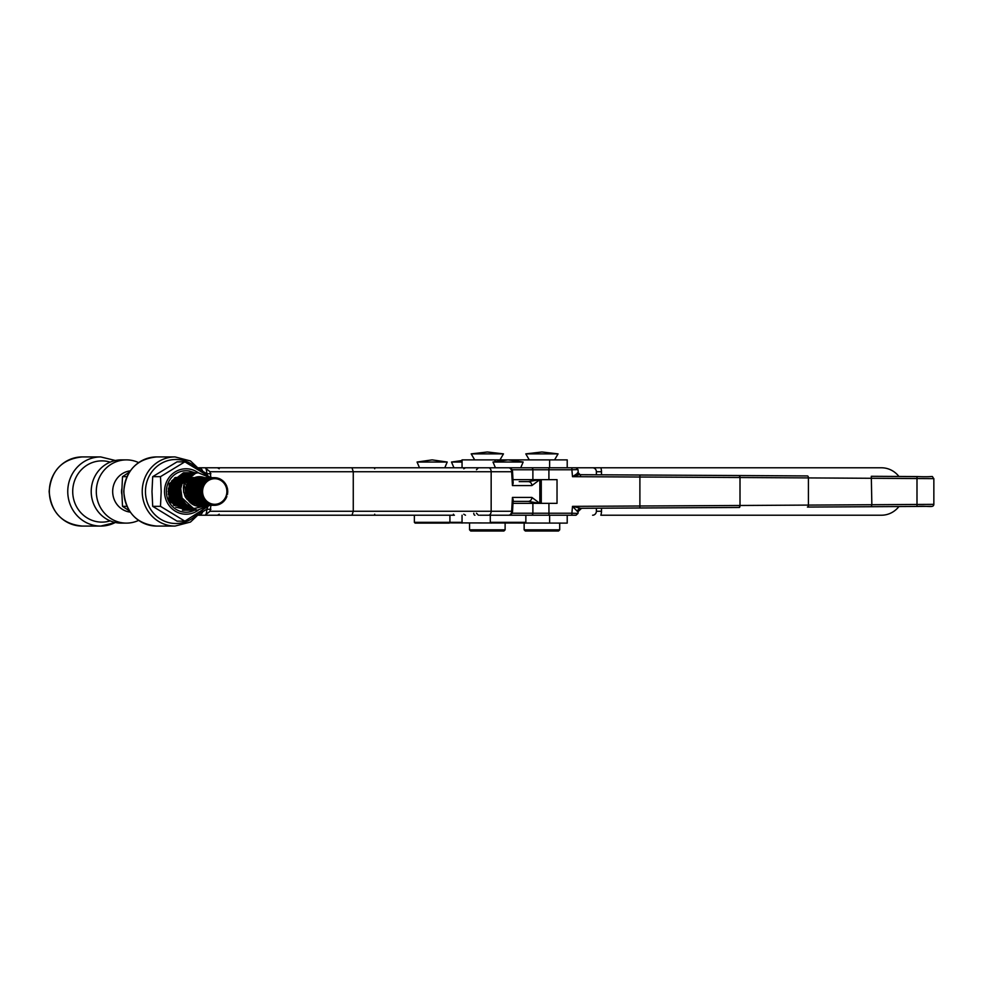 <?xml version="1.0" encoding="UTF-8"?>
<svg xmlns="http://www.w3.org/2000/svg" width="983" height="983" viewBox="0 0 983 983"><rect width="100%" height="100%" fill="white"/><g stroke="black" fill="none" stroke-linecap="round" stroke-linejoin="round"><path stroke-width="1.47" d="M463.767 468.78L465.487 467.785L223.731 467.785M198.541 467.785L379.598 467.785M437.202 467.785L495.027 467.785L495.027 466.827M379.598 515.215L314.72 515.215M596.374 511.258A3.957 3.76 90 0 1 592.602 515.215A3.957 3.76 90 0 0 596.374 511.258L596.374 508.211L596.374 511.258L601.485 511.258A11.857 11.292 -90 0 1 600.834 515.215L881.481 515.215A23.715 22.584 90 0 0 898.929 506.54M596.374 471.742L601.485 471.742A11.857 11.292 -90 0 0 600.834 467.785L592.602 467.785A3.957 3.76 90 0 1 596.374 471.742L596.374 474.789L596.374 471.742A3.957 3.76 90 0 0 592.602 467.785L495.027 467.785M557.828 515.215L479.643 515.215M898.929 476.46A23.715 22.584 90 0 0 881.481 467.785L557.828 467.785M601.485 471.742L601.485 474.814M601.485 508.186L601.485 511.258M559.708 529.837L558.528 531.017L525.327 531.017L524.148 529.837L559.708 529.837L559.708 523.116M525.794 453.876L541.928 451.983L558.061 453.876L525.794 453.876L529.284 459.884M505.115 529.837L503.935 531.017L470.734 531.017L469.555 529.837L505.115 529.837L505.115 523.116M471.201 453.876L487.335 451.983L503.468 453.876L471.201 453.876L474.691 459.884M567.216 515.215L567.216 523.116L449.366 522.882M496.661 515.215L525.856 515.215L525.856 522.329L490.296 522.329L491.082 523.116M492.999 462.035L508.076 459.884L523.153 462.035L492.999 462.035L495.432 467.785M198.271 510.238A22.72 21.565 -90 0 1 176.031 511.602A22.72 21.565 -90 0 1 164.517 491.5A22.72 21.565 -90 0 1 176.006 471.41A22.72 21.565 -90 0 1 198.234 472.725M209.305 505.557L184.865 521.162L160.487 506.331L161.187 491.5L160.487 476.669L184.865 461.838L209.232 476.669M184.865 461.838L177.063 461.838L152.697 476.669L151.996 491.5L152.697 506.331L177.063 521.162L184.865 521.162M194.487 510.263A20.741 19.685 -90 0 1 166.397 491.5A20.741 19.685 -90 0 1 189.498 471.066L193.246 472.737L190.579 472.823L176.412 483.747L176.19 498.111L178.464 502.436L193.381 510.275M175.773 507.179L189.51 510.275M174.556 477.971L168.105 491.5M160.487 476.669L152.697 476.669M160.487 506.331L152.697 506.331M194.953 472.737L189.498 471.066M129.437 472.098L122.506 476.669L121.806 491.5L122.506 506.331L129.437 510.902M169.875 486.56A16.797 15.937 90 0 0 169.383 485.098L169.899 486.474M126.942 476.669L122.506 476.669M126.942 506.331L122.506 506.331M169.74 487.175L169.248 485.455M204.648 477.689A14.819 14.057 90 0 0 185.541 490.48L192.84 477.652L206.983 477.689M210.043 477.689L198.222 472.725L191.918 473.978C183.661 479.557 181.486 487.236 185.394 497.017L189.83 502.19A14.819 14.057 90 0 0 204.648 505.311M208.654 505.311L193.626 508.592L182.052 497.988L180.725 488.637L182.027 483.747L196.195 472.823L198.062 472.725M180.725 488.637A18.775 17.817 -90 0 1 191.918 473.978M197.128 472.749L194.634 472.823L180.467 483.747L180.245 498.111L182.519 502.436L197.288 510.275L209.563 505.311M197.128 510.275L182.199 502.436L179.938 498.111L180.147 483.747L194.315 472.823L196.969 472.749M195.248 472.749L192.754 472.823L178.587 483.747L178.378 498.111L180.651 502.436L196.195 510.251M195.261 510.275L180.331 502.436L178.07 498.111L178.279 483.747L192.447 472.823L194.315 472.725M193.381 472.749L190.886 472.823L176.719 483.747L176.51 498.111L178.771 502.436L194.315 510.251M191.513 472.749L189.019 472.823L174.851 483.747L174.642 498.111L176.903 502.436L192.447 510.251M191.513 510.275L176.596 502.436L174.323 498.111L174.532 483.747L188.699 472.823L190.579 472.725M189.645 472.749L187.151 472.823L172.983 483.747L172.762 498.111L175.035 502.436L190.579 510.251M189.645 510.275L174.716 502.436L172.455 498.111L172.664 483.747L186.831 472.823L188.711 472.725M187.765 472.749L185.271 472.823L171.103 483.747L170.895 498.111L173.168 502.436L188.711 510.251M187.765 510.275L172.848 502.436L170.587 498.111L170.796 483.747L184.964 472.823L186.831 472.725M185.123 472.725L183.403 472.823L169.236 483.747L169.027 498.111L171.288 502.436L186.831 510.251M192.607 510.251L193.381 510.189M185.898 510.275L170.981 502.436L168.707 498.111M182.408 510.177L184.964 510.251M184.03 510.275L182.629 510.226M183.243 510.251L184.03 510.189M186.07 504.132L184.964 505.287M183.354 505.532L184.792 505.422L184.03 506.11M183.87 506.245L183.084 506.847M182.936 506.958L182.15 507.474M203.358 496.01A12.804 12.152 -90 0 1 210.448 479.52A12.804 12.152 -90 0 1 226.102 486.99A12.804 12.152 -90 0 1 219 503.48A12.804 12.152 -90 0 1 203.358 496.01M189.83 502.19L185.541 490.48M223.46 482.555A12.84 12.189 -90 0 1 223.473 482.567L223.719 481.424L222.551 481.682L222.711 480.515L221.568 480.908L221.605 479.729L220.511 480.232L220.45 479.053L219.406 479.667A14.917 2.31 -28.1 0 0 219.418 479.655A12.84 12.189 -90 0 1 219.418 479.655L219.221 478.5L218.238 479.225A14.917 2.716 -33.8 0 0 218.251 479.212A12.84 12.189 -90 0 1 218.251 479.212L217.956 478.094L217.046 478.918A14.917 3.084 -39.5 0 0 217.059 478.893A12.84 12.189 -90 0 1 217.059 478.893L216.641 477.812L215.83 478.733A14.917 3.428 -45.3 0 0 215.83 478.709A12.84 12.189 -90 0 1 215.83 478.709L215.326 477.689L214.601 478.684A14.917 3.735 -51.1 0 0 214.601 478.66L214.577 478.66A12.84 12.189 -90 0 1 214.601 478.66L213.999 477.689L213.372 478.758L212.672 477.836L212.156 478.967A14.917 4.239 -63 0 0 212.156 478.942L212.119 478.942A12.84 12.189 -90 0 1 212.156 478.942L211.37 478.131L210.964 479.311L210.104 478.549L209.809 479.778A14.917 4.571 -75.1 0 0 209.809 479.741A12.84 12.189 -90 0 1 209.809 479.741L208.887 479.114L193.725 479.114L193.639 479.802M210.104 478.549L194.818 479.114M211.37 478.131L196.072 478.549M212.672 477.836L197.386 478.131M213.999 477.689L198.75 477.836M200.163 477.689L215.326 477.689M198.91 505.188L214.134 505.311L214.859 504.316A12.84 12.189 -90 0 1 214.835 504.34A15.445 4.104 -124 0 0 214.847 504.328L215.461 505.311L216.088 504.242L216.776 505.164L217.304 504.033A12.84 12.189 -90 0 1 217.292 504.058A15.445 3.49 -135.8 0 0 217.292 504.033L218.079 504.869L218.484 503.689L219.344 504.451L219.639 503.222A12.84 12.189 -90 0 1 219.639 503.247A15.445 2.74 -147.3 0 0 219.639 503.235L220.561 503.886L220.745 502.645L221.728 503.198L221.777 501.944A12.84 12.189 -90 0 1 221.777 501.969A15.445 1.868 -158.5 0 0 221.777 501.944L222.809 502.399L222.748 501.133A12.84 12.189 -90 0 1 222.748 501.158A15.445 1.401 -164.1 0 0 222.748 501.133L223.817 501.477L223.632 500.236A12.84 12.189 -90 0 1 223.632 500.249A15.445 0.922 -169.6 0 0 223.632 500.236L224.726 500.458L224.419 499.241A12.84 12.189 -90 0 1 224.431 499.253L225.537 499.339L225.119 498.16A12.84 12.189 -90 0 1 225.119 498.184M197.546 504.906L212.807 505.188L213.618 504.267A12.84 12.189 -90 0 1 213.606 504.291L213.618 504.291A15.445 4.35 -118.1 0 0 213.618 504.267L214.134 505.311L215.461 505.311M196.244 504.5L211.505 504.906L212.402 504.082A12.84 12.189 -90 0 1 212.377 504.107L212.402 504.107A15.445 4.546 -112.1 0 0 212.402 504.082L212.807 505.188M194.99 503.947L210.227 504.5L211.21 503.775A12.84 12.189 -90 0 1 211.173 503.788L211.198 503.8A15.445 4.706 -106 0 0 211.198 503.775L211.505 504.906M193.811 503.271L193.848 503.947L210.043 503.333A12.84 12.189 -90 0 1 210.018 503.357L210.043 503.357A15.445 4.804 -99.9 0 0 210.043 503.333L210.227 504.5M192.717 502.485L192.68 503.271L208.937 502.768L209.01 503.947M191.71 501.576L191.587 502.485L207.88 502.092L207.843 503.271M190.813 500.568L190.579 501.576L206.897 501.318L206.749 502.485M205.14 499.45A12.84 12.189 -90 0 0 205.164 499.487L190.026 499.487A12.84 12.189 -90 0 1 190.002 499.462L189.658 500.568L206 500.433L205.73 501.576M208.887 479.114L207.671 481.056A14.917 4.706 -87.3 0 0 207.659 481.031A12.84 12.189 -90 0 1 207.659 481.031L206.639 480.601L206.713 481.867L205.631 481.523L205.029 483.759A14.917 4.546 -105.6 0 0 205.005 483.734A12.84 12.189 -90 0 1 205.005 483.734L188.761 483.661L189.166 484.803A12.84 12.189 -90 0 0 189.154 484.84L188.06 484.852L188.576 485.946A12.84 12.189 -90 0 1 188.576 485.946L187.483 486.106L188.109 487.15A12.84 12.189 -90 0 0 188.097 487.187L187.028 487.433L187.741 488.391A12.84 12.189 -90 0 0 187.741 488.428L186.696 488.784L187.507 489.669A12.84 12.189 -90 0 0 187.507 489.706L186.512 490.173L187.397 490.959A12.84 12.189 -90 0 0 187.397 490.996L186.451 491.574L187.409 492.262A12.84 12.189 -90 0 0 187.409 492.299L186.524 492.974L187.544 493.564A12.84 12.189 -90 0 1 187.544 493.564L186.733 494.351L187.802 494.83A12.84 12.189 -90 0 0 187.814 494.867L187.065 495.715L188.183 496.071A12.84 12.189 -90 0 0 188.195 496.108L187.532 497.017L188.675 497.263A12.84 12.189 -90 0 1 188.675 497.263L188.122 498.27L189.289 498.393A12.84 12.189 -90 0 0 189.301 498.418L188.834 499.462L205.189 499.45L204.808 500.568M204.722 482.542L189.572 482.542L189.842 483.661M205.631 481.523L190.481 481.523L190.628 482.542M206.639 480.601L191.488 480.601L191.538 481.523M207.732 479.802L192.57 479.802L192.533 480.601M189.154 484.84L204.292 484.84A12.84 12.189 -90 0 1 204.317 484.803L189.166 484.803M204.292 484.84L203.223 484.852L203.751 485.983A12.84 12.189 -90 0 1 203.727 485.946L188.576 485.946L203.739 485.983A14.917 4.215 -117.7 0 0 203.727 485.946L202.633 486.106L203.272 487.175A14.917 3.981 -123.6 0 0 203.248 487.15L188.109 487.15M188.097 487.187L203.235 487.187A12.84 12.189 -90 0 1 203.248 487.15M187.741 488.428L202.879 488.428A12.84 12.189 -90 0 1 202.891 488.391L187.741 488.391M187.507 489.706L202.645 489.706A12.84 12.189 -90 0 1 202.645 489.669L187.507 489.669M187.397 490.996L202.535 490.996A12.84 12.189 -90 0 1 202.535 490.959L187.397 490.959M187.409 492.299L202.547 492.299A12.84 12.189 -90 0 1 202.547 492.262L187.409 492.262M202.682 493.589A12.84 12.189 -90 0 1 202.682 493.564L187.544 493.564L202.682 493.589A15.445 3.219 -39.9 0 0 202.719 493.577A14.917 2.261 -152.5 0 0 202.682 493.564M187.814 494.867L202.953 494.867A12.84 12.189 -90 0 1 202.94 494.83L187.802 494.83M188.195 496.108L203.334 496.108A12.84 12.189 -90 0 1 203.321 496.071L188.183 496.071M202.953 494.867A15.445 3.576 -45.7 0 0 202.977 494.842L202.228 495.715L203.37 496.083A15.445 3.895 -51.5 0 0 203.358 496.083L202.695 497.017L203.862 497.263A12.84 12.189 -90 0 1 203.813 497.263L188.675 497.263L203.837 497.287A15.445 4.165 -57.4 0 0 203.862 497.263A14.917 0.922 -169.3 0 0 203.813 497.263M189.301 498.418L204.452 498.418A12.84 12.189 -90 0 1 204.427 498.393L189.289 498.393M225.119 498.16L226.237 498.148L225.697 497.017A12.84 12.189 -90 0 1 225.709 497.042L226.815 496.894L226.532 494.584A12.84 12.189 -90 0 1 226.545 494.596L227.601 494.216L226.766 493.306A12.84 12.189 -90 0 1 226.778 493.319M226.766 493.306L227.786 492.827L226.876 492.016A12.84 12.189 -90 0 1 226.889 492.016L227.847 491.426L226.864 490.714A12.84 12.189 -90 0 1 226.876 490.726L227.773 490.026L226.729 489.423L227.564 488.649L226.471 488.158L227.233 487.285L226.09 486.917A12.84 12.189 -90 0 1 226.102 486.929M226.09 486.917L226.766 485.983L225.586 485.737A12.84 12.189 -90 0 1 225.599 485.737L226.164 484.73L224.984 484.607A12.84 12.189 -90 0 1 224.996 484.607L225.463 483.538L224.284 483.55A12.84 12.189 -90 0 0 224.271 483.538L225.463 483.538M203.911 483.661L204.341 484.84A14.917 4.411 -111.7 0 0 204.317 484.803M203.235 487.187A15.445 1.044 -11.7 0 0 203.272 487.175L202.179 487.433L202.916 488.416A14.917 3.711 -129.5 0 0 202.891 488.391M202.879 488.428A15.445 1.511 -17.3 0 0 202.916 488.416L201.859 488.784L202.682 489.694A14.917 3.391 -135.4 0 0 202.645 489.669M202.645 489.706A15.445 1.978 -22.8 0 0 202.682 489.694L201.662 490.173L202.572 490.984A15.445 2.421 -28.5 0 0 202.572 490.984A14.917 3.047 -141.2 0 0 202.535 490.959M202.572 490.984L201.601 491.574L202.584 492.286A15.445 2.838 -34.1 0 0 202.584 492.286A14.917 2.666 -146.9 0 0 202.547 492.262M202.584 492.286L201.675 492.974L202.719 493.577L201.884 494.351L202.989 494.842A14.917 1.831 -158.2 0 0 202.94 494.83M223.448 482.567L224.64 482.432L223.485 482.432M181.474 496.354L180.675 489.141M185.701 480.183L193.147 477.468M204.194 483.759L204.587 484.447M185.578 503.615L179.926 497.152M178.746 492.79L178.746 489.559M179.889 485.319L184.14 479.95M186.905 478.377L192.987 477.566M187.053 505.053L183.121 503.247M182.433 502.755L178.046 497.152M176.879 492.79L176.879 489.559M178.021 485.319L182.26 479.95M182.924 479.495L185.603 478.156M187.47 477.664L192.545 477.824M187.569 505.483L184.521 504.857M184.054 504.684L181.241 503.247L182.236 502.473M180.565 502.755L176.178 497.152M175.011 492.79L175.011 489.559M176.154 485.319L180.393 479.95M181.044 479.495L183.735 478.156M184.19 478.008L186.18 477.578M187.642 477.468L191.955 478.217M187.606 505.508L185.099 505.409M184.73 505.36L182.654 504.857M182.174 504.684L179.373 503.247M178.697 502.755L174.31 497.152M173.143 492.79L173.131 489.559M174.274 485.319L178.525 479.95M179.176 479.495L181.867 478.156M182.322 478.008L184.312 477.578M184.657 477.529L186.279 477.48M187.544 477.578L191.267 478.721M187.36 505.311L185.222 505.532M184.915 505.532L183.231 505.409L184.485 505.115M182.863 505.36L180.786 504.857M180.307 504.684L177.505 503.247L178.488 502.473M176.817 502.755L172.43 497.152M171.263 492.79L171.263 489.559M172.406 485.319L176.657 479.95M177.309 479.495L179.987 478.156M180.442 478.008L182.433 477.578M182.789 477.529L184.411 477.48M184.706 477.492L186.106 477.652M187.274 477.91L190.518 479.348M186.942 504.955L185.062 505.385M183.047 505.532L181.363 505.409M180.995 505.36L178.906 504.857M178.439 504.684L175.625 503.247M174.949 502.755L170.563 497.152M169.395 492.79L169.395 489.559M170.538 485.319L174.777 479.95M175.429 479.495L178.12 478.156M178.574 478.008L180.565 477.578M180.921 477.529L182.543 477.48M182.838 477.492L184.226 477.652M184.497 477.701L185.738 478.021M186.868 478.426L189.744 480.109M186.414 504.463L184.73 505.053M182.924 505.422L181.486 505.532M181.167 505.532L179.496 505.409M179.115 505.36L177.038 504.857M176.559 504.684L173.758 503.247L174.753 502.473M173.082 502.755L170.686 500.421M171.595 481.068L172.91 479.95M173.561 479.495L176.252 478.156M176.707 478.008L178.697 477.578M179.053 477.529L180.663 477.48M180.97 477.492L182.359 477.652M182.629 477.701L183.87 478.021M184.116 478.094L185.259 478.537M186.377 479.102L188.933 481.031M185.799 503.849L184.263 504.586M184.042 504.672L182.85 505.053M182.605 505.115L181.327 505.385M181.056 505.422L179.606 505.532M179.299 505.532L177.616 505.409M177.247 505.36L175.171 504.857M174.827 478.008L176.817 477.578M177.173 477.529L178.795 477.48M179.09 477.492L180.491 477.652M180.749 477.701L182.002 478.021M182.236 478.094L183.391 478.537M183.612 478.647L184.693 479.212M185.824 479.974L188.097 482.174M185.136 503.112L183.71 503.972M183.502 504.082L182.396 504.586M182.162 504.672L180.983 505.053M180.737 505.115L179.447 505.385M179.176 505.422L177.739 505.532M177.431 505.532L175.748 505.409M174.532 505.201L173.303 504.857M175.306 477.529L176.928 477.48M177.223 477.492L178.623 477.652M178.881 477.701L180.135 478.021M180.368 478.094L181.523 478.537M181.744 478.647L182.826 479.212M183.035 479.348L184.054 480.06M185.222 481.068L187.262 483.599M187.618 498.221L186.93 499.352M184.411 502.202L183.096 503.222M182.887 503.357L181.843 503.972M181.622 504.082L180.528 504.586M180.294 504.672L179.115 505.053M178.869 505.115L177.579 505.385M177.309 505.422L175.871 505.532M175.355 477.492L176.743 477.652M177.014 477.701L178.255 478.021M178.501 478.094L179.643 478.537M179.877 478.647L180.946 479.212M181.155 479.348L182.187 480.06M182.383 480.22L183.379 481.092M184.583 482.456L186.401 485.577M186.795 495.739L185.91 497.889M183.661 501.121L182.433 502.301M181.019 503.357L179.975 503.972M179.754 504.082L178.648 504.586M178.427 504.672L177.247 505.053M177.001 505.115L175.711 505.385M174.925 505.471L173.991 505.532M175.134 477.701L176.387 478.021M176.633 478.094L177.776 478.537M177.997 478.647L179.078 479.212M179.287 479.348L180.319 480.06M180.516 480.22L181.499 481.092M181.695 481.289L182.654 482.383M183.944 484.336L185.566 489.681M185.64 491.561L184.865 495.948M182.887 499.794L181.72 501.195M181.536 501.404L180.565 502.301M180.356 502.473L179.361 503.222M179.152 503.357L178.095 503.972M177.886 504.082L176.78 504.586M176.547 504.672L175.367 505.053M174.753 478.094L175.908 478.537M176.129 478.647L177.21 479.212M177.419 479.348L178.439 480.06M178.648 480.22L179.631 481.092M179.828 481.289L180.786 482.383M180.97 482.628L181.904 484.041M183.354 487.679L183.71 492.532M182.076 498.074L180.983 499.831M180.798 500.077L179.852 501.195M179.656 501.404L178.685 502.301M177.284 503.357L176.227 503.972M176.018 504.082L174.913 504.586M174.261 478.647L175.33 479.212M175.552 479.348L176.571 480.06M176.78 480.22L177.763 481.092M177.96 481.289L178.906 482.383M179.103 482.628L180.036 484.041M180.221 484.373L181.13 486.474M181.241 495.555L180.221 498.037M180.036 498.381L179.115 499.831M178.931 500.077L177.984 501.195M177.788 501.404L176.817 502.301M176.621 502.473L175.613 503.222M175.404 503.357L174.36 503.972M173.672 479.348L174.704 480.06M174.9 480.22L175.896 481.092M176.08 481.289L177.038 482.383M177.235 482.628L177.886 483.587M178.341 484.373L179.25 486.474M179.434 487.04L179.434 495.334M179.262 495.911L178.353 498.037M178.169 498.381L177.247 499.831M177.063 500.077L176.117 501.195M175.92 501.404L174.949 502.301M173.033 480.22L174.016 481.092M174.212 481.289L175.171 482.383M175.355 482.628L176.289 484.041M176.473 484.373L177.382 486.474M177.567 487.04L177.567 495.334M177.382 495.911L176.485 498.037M176.301 498.381L175.379 499.831M175.183 500.077L174.237 501.195M174.052 501.404L173.069 502.301M172.344 481.289L173.303 482.383M173.487 482.628L174.421 484.041M174.605 484.373L175.515 486.474M175.699 487.04L175.699 495.334M175.515 495.911L174.605 498.037M174.433 498.381L173.499 499.831M173.315 500.077L172.369 501.195M171.62 482.628L172.553 484.041M172.738 484.373L173.647 486.474M173.819 487.04L173.819 495.334M173.647 495.911L172.738 498.037M172.553 498.381L171.632 499.831M171.447 500.077L170.895 500.752M170.206 483.28L170.673 484.041M170.858 484.373L171.767 486.474M171.951 487.04L171.951 495.334M171.779 495.911L170.87 498.037M170.686 498.381L170.084 499.364M170.084 487.04L170.084 495.334M169.899 495.911L169.248 497.533M168.486 488.121L168.4 494.609M203.862 497.263L203.284 498.27L204.476 498.393L203.997 499.462M224.259 483.55L224.64 482.432M203.223 484.852L188.06 484.852M202.633 486.106L187.483 486.106M202.179 487.433L187.028 487.433M201.859 488.784L186.696 488.784M201.662 490.173L186.512 490.173M201.601 491.574L186.451 491.574M201.675 492.974L186.524 492.974M201.884 494.351L186.733 494.351M202.228 495.715L187.065 495.715M202.695 497.017L187.532 497.017M203.284 498.27L188.122 498.27M216.776 505.164L215.547 505.164M218.079 504.869L216.911 504.869M219.344 504.451L218.226 504.451M220.561 503.886L219.479 503.886M221.728 503.198L220.659 503.198M222.809 502.399L221.765 502.399M223.817 501.477L222.76 501.477M224.726 500.458L223.669 500.458M225.537 499.339L224.443 499.339M223.719 481.424L222.588 481.424M222.711 480.515L221.58 480.515M221.605 479.729L220.487 479.729M220.45 479.053L219.307 479.053M219.221 478.5L218.054 478.5M217.956 478.094L216.752 478.094M216.641 477.812L215.388 477.812M121.831 494.216A13.049 12.423 -90 0 1 121.831 488.784M130.26 512.118A20.741 19.758 -90 0 1 112.676 491.5A20.741 19.758 -90 0 1 130.26 470.882M138.615 520.4A31.616 30.104 -90 0 1 126.402 523.116A31.616 30.104 -90 0 1 123.121 522.931A31.616 30.104 -90 0 1 96.346 489.767A31.616 30.104 -90 0 1 126.402 459.884A31.616 30.104 -90 0 1 129.682 460.069A31.616 30.104 -90 0 1 138.615 462.6M126.402 523.116L121.327 523.116A31.616 30.104 -90 0 1 118.046 522.931A31.616 30.104 -90 0 1 91.259 489.767A31.616 30.104 -90 0 1 121.327 459.884L126.402 459.884M567.216 467.785L567.216 459.884L462.047 459.884L462.047 467.785M481.584 467.785L555.198 467.785M511.996 513.237L532.884 513.237L532.884 503.357L557.029 503.357L557.029 479.643L548.907 479.643L548.907 469.763L511.996 469.763M532.884 503.357L512.979 503.357L539.839 503.357L528.289 501.379L513.089 501.379L528.289 501.379A3.957 3.588 90 0 0 531.877 497.423L539.839 503.357L539.839 479.643L531.877 485.577L512.45 485.577L511.651 471.742L491.156 471.742L491.156 511.258L511.651 511.258L512.45 497.423L531.877 497.423M931.036 506.331L916.992 506.442C928.136 505.557 933.543 508.236 933.85 504.353L933.85 478.647L740.002 477.517L740.002 505.483L871.847 504.721L871.307 476.3L919.363 476.632M871.307 506.7L807.424 507.068L916.992 506.442L871.307 506.7L871.847 504.721L932.928 504.353M580.191 474.703L578.287 472.909L577.992 469.591L571.885 469.763L572.499 476.681L579.073 474.703L739.388 475.539L739.916 477.517L572.499 476.681L578.176 472.909M575.94 515.215L531.324 515.215A1.978 1.548 90 0 0 532.884 513.237L571.885 513.237L572.499 506.356L580.707 508.297A3.551 3.182 89.5 0 0 577.537 511.565L572.499 506.356L739.916 505.483L739.388 507.461L580.695 508.297L739.388 507.461A1.978 0.627 89.7 0 0 740.002 505.483L740.002 477.517A1.978 0.627 90.3 0 0 739.388 475.539L807.424 475.932A1.978 1.008 90.3 0 1 808.419 477.91L808.419 505.09A1.978 1.008 -90.3 0 1 807.424 507.068M639.896 507.99L639.896 475.01L580.511 474.703L580.449 476.681M495.948 467.785L520.72 467.785L523.153 462.035M531.324 467.785A1.978 1.548 90 0 1 532.884 469.763L532.884 479.643L548.907 479.643M555.198 515.215L571.959 515.215M571.934 515.215L571.885 513.237L577.881 513.409M639.896 475.01L807.424 475.932M571.934 467.785L571.885 469.763L548.907 469.763L548.969 467.785M579.073 474.703A1.978 1.683 90 0 1 577.402 472.884M519.184 481.621L528.289 481.621L539.839 479.643L512.979 479.643M186.549 495.125L185.738 497.582M173.512 487.027L172.713 484.68M172.492 484.201L171.853 482.985M175.404 486.966L174.593 484.656M174.372 484.164L173.758 483.009M179.164 486.831L178.378 484.582M185.455 491.5L184.902 486.929M348.732 467.785L222.084 467.785M374.707 468.78A1.978 0.934 -90 0 0 373.896 467.785L430.714 467.785M488.588 467.785A3.957 2.568 -90 0 1 491.156 471.742L353.266 471.742L352.012 467.785L508.58 467.785L408.461 467.785M348.732 515.215L454.404 515.215A1.978 1.143 -90 0 1 453.409 514.22M410.267 515.215L198.541 515.215M311.341 515.215L368.809 515.215M205.091 467.785L210.018 471.742L353.266 471.742L353.266 511.258L352.012 515.215M210.018 471.742L210.94 477.689M210.94 505.311L210.018 511.258L205.091 515.215M201.085 512.684L206.799 509.28L210.94 509.28M210.94 473.72L206.799 473.72L201.085 470.316M204.931 515.215A5.923 1.868 -90 0 0 206.799 509.28A39.32 37.305 -90 0 0 207.646 507.4M199.045 515.178A5.923 4.62 -90 0 0 202.903 511.234M207.646 475.6A39.32 37.305 -90 0 0 206.799 473.72A5.923 1.868 -90 0 0 204.931 467.785M202.903 471.766A5.923 4.62 -90 0 0 199.045 467.822M512.524 511.479L511.651 511.258A3.957 3.072 -90 0 1 508.58 515.215A3.957 3.957 0 0 0 512.524 511.479L513.175 499.868L512.45 497.423M512.45 485.577L513.175 483.132L512.524 471.521L511.651 471.742A3.957 3.072 -90 0 0 508.58 467.785A3.957 3.957 0 0 1 512.524 471.521M528.289 481.621A3.957 3.588 90 0 1 531.877 485.577M462.047 522.329L414.359 522.329L414.359 515.215M462.047 462.035L451.516 462.035L453.949 467.785M490.296 522.329L490.296 515.215L488.588 515.215A3.957 2.568 90 0 0 491.156 511.258L210.018 511.258M449.919 515.215L449.919 522.329L449.133 523.116L415.145 523.116L414.359 522.329M447.216 462.035L417.062 462.035L432.139 459.884L447.216 462.035L444.783 467.785M49.334 491.5A34.577 32.931 90 0 0 82.265 526.077C62.113 524 51.079 512.475 49.15 491.5C51.079 470.525 62.113 459 82.265 456.923A34.577 32.931 90 0 0 49.334 491.5M115.318 522.477A34.577 32.931 -90 0 1 100.684 526.077A34.577 32.931 -90 0 1 67.753 491.5A34.577 32.931 -90 0 1 100.684 456.923L82.265 456.923M110.17 462.133A30.633 29.171 90 0 0 72.717 491.5A30.633 29.171 90 0 0 110.17 520.867M495.027 461.752L495.027 459.884M549.62 467.785L549.62 459.884M548.969 515.215L548.907 503.357M916.992 506.442L916.992 476.558L871.307 476.3M474.924 515.215A1.978 1.155 -90 0 1 473.769 513.237M579.933 474.703A1.978 1.905 90.6 0 1 578.053 472.897M156.702 456.923A34.577 32.808 90 0 0 123.895 491.5A34.577 32.808 90 0 0 156.702 526.077L175.035 526.077A34.577 32.808 -90 0 1 142.228 491.5A34.577 32.808 -90 0 1 175.035 456.923L156.702 456.923C136.674 458.987 125.689 470.525 123.76 491.5C125.689 512.475 136.674 524.013 156.702 526.077M197.62 469.174A32.009 30.375 90 0 0 164.419 461.838A32.009 30.375 90 0 0 145.472 491.5A32.009 30.375 90 0 0 164.419 521.162A32.009 30.375 90 0 0 197.62 513.826M373.896 515.215A1.978 0.934 -90 0 0 374.707 514.22M549.62 523.116L549.62 515.215M82.265 526.077L100.684 526.077L115.38 522.489M115.38 460.511L100.684 456.923M524.148 523.116L524.148 529.837M554.572 459.884L558.061 453.876M469.555 523.116L469.555 529.837M499.978 459.884L503.468 453.876M525.069 523.116L525.856 522.329M476.46 469.763L478.438 467.785M476.46 513.237L478.438 515.215M581.592 508.285L578.164 511.516L577.992 513.409L576.026 515.215M916.992 476.558C937.34 477.431 930.422 474.875 933.85 478.647M577.992 469.591L576.026 467.785M219.234 468.78L217.526 467.785M202.301 472.098L190.481 460.953L175.035 456.923M541.277 479.643L541.277 503.357M202.301 510.902L190.481 522.047L175.035 526.077M463.767 514.22L465.487 515.215M219.234 514.22L217.526 515.215M462.047 460.536L451.516 462.035M462.047 523.116L462.047 515.215M419.495 467.785L417.062 462.035"/></g></svg>
